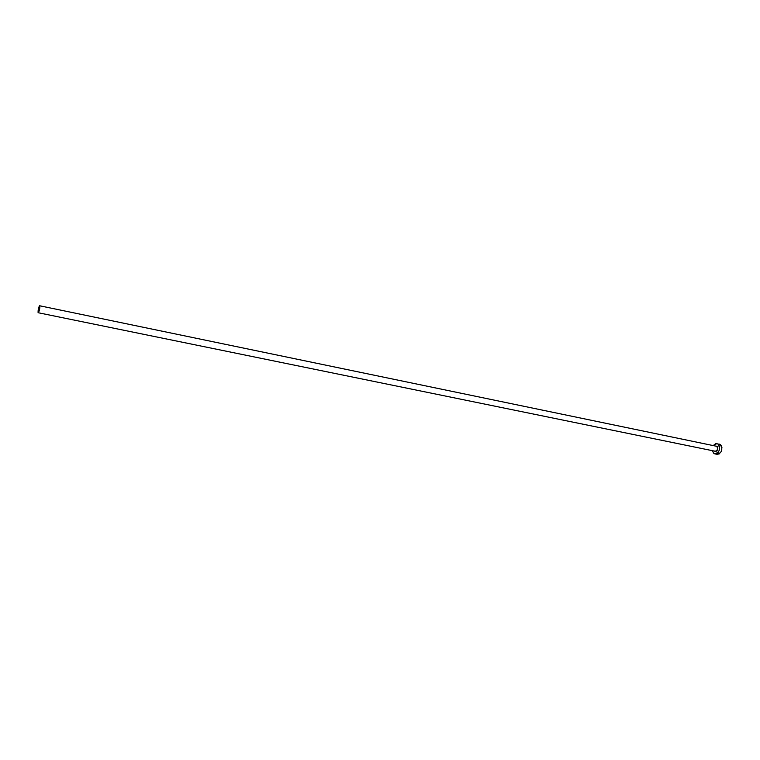 <?xml version="1.0" encoding="UTF-8"?>
<svg xmlns="http://www.w3.org/2000/svg" width="760" height="760" viewBox="0 0 760 760"><rect width="100%" height="100%" fill="white"/><g stroke="black" fill="none" stroke-linecap="round" stroke-linejoin="round"><path stroke-width="1.14" d="M714.704 451.022L715.417 451.269C717.678 450.243 718.124 448.59 716.765 446.32L717.003 446.158C718.447 449.388 717.706 451.088 714.77 451.25L714.628 451.126M714.761 451.06L715.207 451.25C717.611 450.423 718.133 448.78 716.765 446.32L39.852 305.805C39.891 308.835 39.358 311.144 38.237 312.731L38.086 312.541C38.047 309.51 38.589 307.202 39.7 305.615M714.865 453.862L717.183 454.328C721.99 452.684 723.026 449.397 720.281 444.476L717.953 443.992C720.698 448.913 719.663 452.2 714.846 453.853L713.83 453.406L712.244 450.642L713.83 453.406L715.92 453.853L718.01 452.561L719.387 449.958L719.369 446.006L717.953 443.992L715.853 443.565L713.308 445.483L716.975 443.565M716.062 446.072L717.573 446.813L717.772 449.378L716.68 451.117L714.77 451.25M716.158 453.881L718.989 454.081L721.382 451.402L721.924 447.412L721.335 445.673L719.625 444.144M38.086 312.541L39.368 310.337L39.758 305.644L38.57 308.019L38.086 312.541M715.207 451.25L38.237 312.74"/></g></svg>
